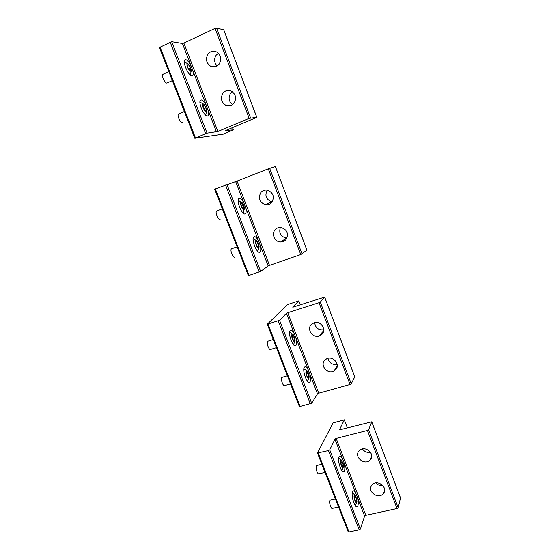 <?xml version="1.0" encoding="UTF-8"?>
<svg xmlns="http://www.w3.org/2000/svg" width="560" height="560" viewBox="0 0 560 560"><rect width="100%" height="100%" fill="white"/><g stroke="black" fill="none" stroke-linecap="round" stroke-linejoin="round"><path stroke-width="0.84" d="M172.347 80.626L166.859 83.083C164.885 83.356 161.259 75.432 162.883 74.361L163.191 74.221M187.019 65.709C186.781 64.106 187.082 63.483 187.943 63.833C189.413 64.953 190.498 66.871 191.184 69.587L191.282 70.56C190.19 72.31 188.769 70.693 187.019 65.709M190.365 67.704L188.629 64.869L187.369 64.813L187.852 67.613L189.595 70.455L190.848 70.49L190.365 67.704L188.447 68.579M188.629 64.869L187.474 65.408M182.644 122.542L182.336 122.675C180.425 123.2 176.834 115.22 178.479 114.086L178.843 113.932M202.629 106.12C202.37 104.426 202.671 103.747 203.546 104.09C204.932 105.119 205.954 106.953 206.619 109.592L206.724 110.684C205.681 112.504 204.316 110.985 202.629 106.12M205.814 107.744L204.134 105.035L202.937 105.14L203.441 107.982L205.135 110.698L206.311 110.565L205.814 107.744L203.833 108.605M204.134 105.035L203.007 105.525M220.108 219.324C218.372 220.486 214.872 212.31 216.559 211.015L217.042 210.833M240.709 204.729C240.401 202.797 240.702 201.985 241.598 202.293C242.788 203.14 243.684 204.785 244.286 207.235L244.412 208.649C243.488 210.602 242.249 209.3 240.709 204.729M243.516 205.478L241.962 203.063L240.94 203.56L241.486 206.493L243.054 208.915L244.062 208.397L243.516 205.478L241.444 206.262M244.062 208.397L242.984 208.803M276.423 347.662L270.879 349.363C269.367 351.239 266.07 342.881 267.708 341.299L268.352 341.075M291.9 337.26C291.522 334.978 291.788 333.97 292.712 334.222C293.657 334.88 294.392 336.315 294.931 338.513L295.106 340.459C294.322 342.517 293.251 341.453 291.9 337.26M294.21 336.882L292.817 334.852L292.019 335.853L292.628 338.905L294.028 340.935L294.812 339.92L294.21 336.882L292.334 337.463M294.812 339.92L293.58 340.298M325.038 472.395L319.256 473.788C317.933 475.594 315.196 468.027 316.386 465.85L317.24 465.395M340.753 463.75C340.291 461.111 340.522 459.879 341.439 460.075L343.287 463.869L343.511 466.431C342.86 468.496 341.943 467.6 340.753 463.75M342.608 462.35L341.362 460.663L340.774 462.126L341.432 465.283L342.685 466.963L343.266 465.486L342.608 462.35L340.907 462.763M343.266 465.486L341.838 465.829M234.871 257.082C233.198 258.503 229.726 250.222 231.427 248.864L231.952 248.675M255.584 243.236C255.255 241.206 255.549 240.338 256.459 240.632C257.572 241.423 258.412 242.998 258.993 245.371L259.14 246.925C258.251 248.927 257.068 247.695 255.584 243.236M258.244 243.656L256.732 241.353L255.78 241.997L256.347 244.965L257.866 247.275L258.804 246.603L258.244 243.656L256.235 244.377M258.804 246.603L257.684 247.002M290.535 383.873L284.921 385.483C283.458 387.345 280.343 379.232 281.841 377.468L282.562 377.181M306.089 373.996C305.683 371.616 305.949 370.545 306.866 370.776C307.755 371.399 308.455 372.778 308.973 374.92L309.162 377.034C308.413 379.099 307.391 378.091 306.089 373.996M308.266 373.317L306.915 371.392L306.18 372.526L306.803 375.613L308.161 377.538L308.889 376.383L308.266 373.317L306.446 373.842M308.889 376.383L307.601 376.754M338.534 507.031L332.689 508.34C331.422 510.118 328.818 502.74 329.896 500.416L330.792 499.884M354.305 498.841C353.822 496.09 354.039 494.802 354.942 494.977L356.699 498.652L356.951 501.403C356.335 503.447 355.453 502.6 354.305 498.841M356.041 497.161L354.837 495.572L354.298 497.154L354.97 500.339L356.181 501.928L356.713 500.325L356.041 497.161L354.375 497.532M356.713 500.325L355.215 500.661M222.915 93.226C220.255 98.231 221.221 102.256 225.834 105.308C229.033 106.547 231.77 105.826 234.052 103.152C236.719 98.315 235.844 94.318 231.434 91.161C228.123 89.74 225.281 90.426 222.915 93.226M232.288 91.679L230.58 93.31C228.095 97.685 228.76 101.458 232.575 104.615M217.91 131.467L207.067 133.112L194.81 138.243L223.412 134.099L233.422 129.843L225.603 130.522L256.816 117.355L249.158 118.349L217.91 131.467L183.862 43.092L215.068 28.392L216.496 28.007L223.727 29.862M219.177 64.057C221.746 59.388 221.011 55.419 216.979 52.15C213.521 50.4 210.518 51.051 207.977 54.103C205.408 58.926 206.227 62.93 210.448 66.115C213.808 67.683 216.713 66.997 219.177 64.057M192.71 70.175L191.093 65.975C189.154 62.188 187.348 60.074 185.661 59.633L184.849 59.871C182.147 61.684 188.58 76.174 191.954 75.936L192.703 75.684C193.473 74.844 193.473 73.01 192.71 70.175L206.444 105.805C204.561 102.13 202.818 100.177 201.222 99.939L200.55 100.212C197.813 102.144 204.183 116.718 207.431 116.018L208.047 115.752C208.838 114.842 208.838 112.91 208.047 109.949L206.444 105.805M183.862 43.092L182.42 43.484L171.668 41.706L159.516 47.474M218.358 53.242L216.097 55.272C213.836 59.122 214.179 62.692 217.126 65.968M275.079 229.824C271.201 234.059 274.855 242.018 280.63 241.976C282.786 242.011 284.571 241.227 285.992 239.631C289.002 233.674 287.287 229.614 280.847 227.465C278.523 227.311 276.598 228.095 275.079 229.824M280.364 227.437C278.677 233.17 280.742 236.712 286.559 238.077L286.979 238.077M306.915 250.166L300.776 254.555L269.5 265.377L237.027 181.09L268.289 168.833L275.394 166.551L306.894 250.11M271.81 202.37C274.736 196.826 273.315 192.766 267.554 190.197C264.859 189.7 262.619 190.477 260.834 192.528C257.929 198.289 259.476 202.356 265.482 204.736C268.016 205.079 270.123 204.295 271.81 202.37M245.476 207.046L243.936 203.042C242.158 199.64 240.583 198.065 239.204 198.317L238.84 198.562C236.047 200.795 242.277 215.719 245.203 213.857L245.518 213.633C246.372 212.534 246.358 210.343 245.476 207.046L258.58 241.024C256.844 237.727 255.332 236.299 254.037 236.74L253.778 236.936C250.971 239.288 257.159 254.408 259.952 252.07L260.162 251.895C261.037 250.719 261.016 248.409 260.099 244.979L258.58 241.024M237.027 181.09L214.739 189.175M269.5 265.377L268.184 265.951L260.099 244.979M248.43 275.625L260.631 271.425L268.184 265.951M267.197 190.127C264.551 195.699 266.105 199.598 271.852 201.817L272.188 201.866M324.835 360.129C319.473 365.281 327.747 374.941 334.096 370.937L335.545 369.817C340.823 364.847 333.06 355.243 326.641 358.799L324.835 360.129M327.908 358.337C329.252 363.027 332.332 365.022 337.141 364.315M287.742 312.718L319.018 302.694L320.292 302.085L324.681 297.094L293.363 307.041L292.67 307.076L298.83 300.86L287.539 304.57L267.295 324.233L279.552 320.278L286.454 313.334L287.742 312.718L318.745 393.19L350.014 384.482L351.239 383.81L354.753 376.852M322.007 334.257C326.837 329.567 320.558 320.383 314.118 322.728L311.248 324.534C306.327 329.406 313.096 338.681 319.536 335.909L322.007 334.257M295.82 337.624L294.343 333.795C292.719 330.75 291.354 329.672 290.255 330.561L290.248 330.568C287.434 333.172 293.447 348.824 295.946 345.422L295.974 345.387C296.87 343.973 296.821 341.383 295.82 337.624L308.329 370.062C306.803 367.206 305.522 366.226 304.486 367.122L304.409 367.22C301.826 370.174 307.531 385.385 309.939 381.997L310.051 381.85C310.877 380.275 310.786 377.601 309.785 373.835L308.329 370.062M318.745 393.19L317.506 393.862L309.785 373.835M299.474 406.595L311.682 403.242L317.506 393.862M314.657 322.588C315.371 327.873 318.388 330.281 323.701 329.798M372.351 484.568L371.7 485.303C366.975 491.043 377.615 499.485 382.858 494.137L383.698 493.157C388.059 487.319 377.419 479.276 372.351 484.568M375.76 482.965C377.699 484.967 380.016 485.8 382.704 485.471M336.168 438.417L367.43 430.43L368.627 429.723L371.777 421.813L340.424 429.632L339.661 429.457L344.33 419.832L333.06 422.884L317.492 453.026L328.468 450.576L329.728 449.841L334.95 439.124L336.168 438.417L365.799 515.326L397.033 508.55L398.188 507.787L400.505 498.015M369.929 460.173L370.349 459.718C375.69 453.95 364.728 444.829 359.373 450.562L359.177 450.758C353.437 456.393 364.371 465.976 369.929 460.173M343.903 462.329L342.489 458.675C341.201 456.274 340.116 455.504 339.241 456.365L338.989 456.792C336.959 460.544 341.992 474.747 344.169 471.443L344.449 470.953C345.1 468.993 344.918 466.116 343.903 462.329L355.852 493.332C354.641 491.092 353.633 490.392 352.821 491.232L352.506 491.813C350.686 495.838 355.481 509.698 357.567 506.443L357.903 505.792C358.484 503.685 358.267 500.731 357.245 496.937L355.852 493.332M365.799 515.326L364.623 516.082L357.245 496.937M348.187 531.594L348.992 531.965L359.177 529.816L360.388 529.018L364.623 516.082M362.432 448.959C364.476 451.752 367.164 452.865 370.496 452.305M249.158 118.349L215.068 28.392M191.093 65.975L182.42 43.484M216.517 131.936L208.047 109.949M250.537 117.887L216.496 28.007M207.067 133.112L171.668 41.706M233.366 129.843L232.519 127.624M256.767 117.355L223.685 29.729M205.625 133.595L170.163 42.105M195.461 137.879L160.02 46.921M300.776 254.555L268.289 168.833M243.936 203.042L235.669 181.594M302.078 253.981L269.64 168.329M260.631 271.425L226.926 184.387M259.266 272.02L225.512 184.919M249.088 275.527L215.341 188.909M350.014 384.482L319.018 302.694M294.343 333.795L286.454 313.334M351.239 383.81L320.292 302.085M311.682 403.242L279.552 320.278M300.286 304.808L298.795 300.916M354.809 377.006L324.653 297.143M310.394 403.949L278.215 320.915M300.209 406.742L268.03 324.156M397.033 508.55L367.43 430.43M342.489 458.675L334.95 439.124M398.188 507.787L368.627 429.723M360.388 529.018L329.728 449.841M347.34 427.847L344.316 419.923M400.596 498.26L371.763 421.904M359.177 529.816L328.468 450.576M348.992 531.965L318.283 453.131M191.282 70.56L190.33 75.103M187.943 63.833L184.261 61.915M168.84 71.617L162.883 74.361M206.724 110.684L205.667 115.192M203.546 104.09L199.948 102.172M184.387 111.51L178.479 114.086M244.412 208.649L243.11 213.08M241.598 202.293L238.217 200.375M222.313 208.824L216.559 211.015M295.106 340.459L293.531 344.778M292.712 334.222L289.639 332.255M273.266 339.556L267.736 341.271M343.448 466.872L341.803 470.603M341.439 460.075L338.66 458.024M321.867 464.261L316.568 465.563M259.14 246.925L257.747 251.328M256.459 240.632L253.162 238.707M237.118 246.813L231.427 248.864M309.148 377.188L307.538 381.311M306.866 370.776L303.884 368.788M287.385 375.781L281.918 377.37M356.867 501.935L355.222 505.526M354.942 494.977L352.247 492.898M335.349 498.848L330.113 500.038M231.791 105.112L225.834 105.308M233.422 129.843L232.568 127.603M256.816 117.355L223.741 29.764M194.796 138.229L159.411 47.432M207.417 116.025L208.047 115.752M192.164 75.929L192.703 75.684M215.642 66.654L210.448 66.115M286.559 238.077L280.63 241.976M306.95 250.131L275.394 166.551M248.374 275.681L214.662 189.196M259.252 252.217L260.162 251.895M244.685 213.941L245.518 213.633M271.852 201.817L265.482 204.736M337.239 365.799L334.096 370.937M308.847 382.312L309.939 381.997M294.896 345.737L295.946 345.422M300.335 304.794L298.83 300.86M354.83 376.936L324.681 297.094M299.439 406.707L267.309 324.268M323.673 330.484L319.536 335.909M384.622 490.063L383.698 493.157M356.412 506.695L357.567 506.443M343.021 471.716L344.169 471.443M347.389 427.833L344.33 419.832M400.603 498.155L371.777 421.813M348.173 531.748L317.513 453.096M371.679 456.064L370.349 459.718"/></g></svg>
